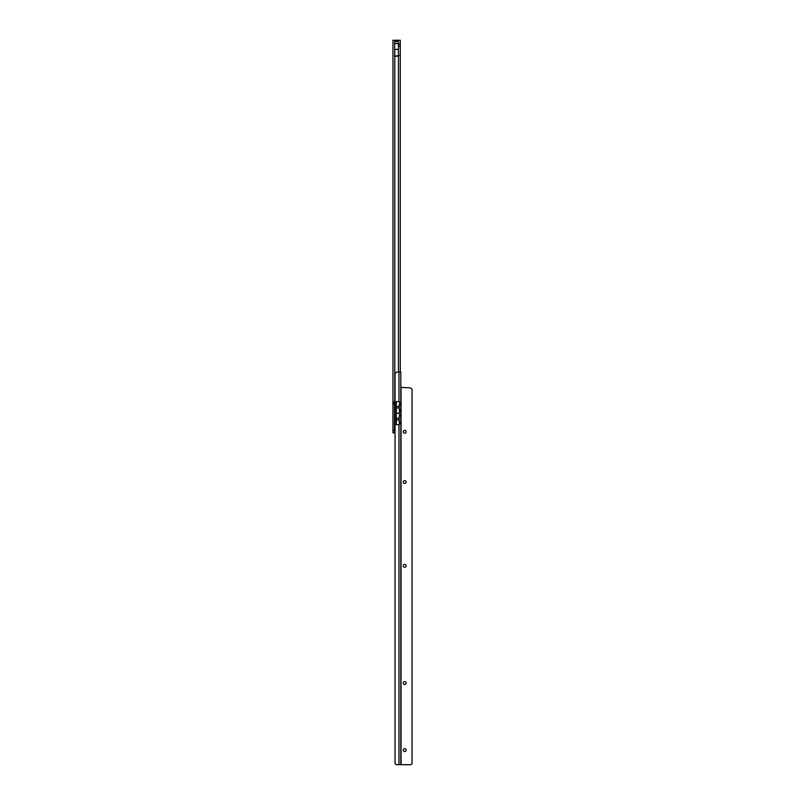 <?xml version="1.0" encoding="UTF-8"?>
<svg xmlns="http://www.w3.org/2000/svg" width="805" height="805" viewBox="0 0 805 805"><rect width="100%" height="100%" fill="white"/><g stroke="black" fill="none" stroke-linecap="round" stroke-linejoin="round"><path stroke-width="1.21" d="M395.044 401.454L392.951 402.178L394.52 402.178L394.52 404.07L392.951 404.07L392.951 40.25L400.276 40.25L400.276 44.044L398.445 44.044M394.52 55.958L398.445 56.229L394.52 56.189L398.445 55.686L398.395 41.427L394.782 41.427L394.782 40.25L396.875 40.25A1.57 1.57 0 0 1 398.395 41.427M394.782 55.686L394.671 49.397L398.445 49.397M398.445 56.229L398.445 372.051M394.671 41.427L394.671 49.397M394.671 43.52L398.445 43.52M394.52 402.178L394.762 401.454M400.276 44.044L400.276 372.051M395.044 432.859L392.951 432.859L392.951 404.07L394.52 404.07L394.52 432.859M400.276 55.465L398.445 55.465M394.671 43.641L398.445 43.641M394.52 422.082L394.782 428.099M395.044 432.265A0.523 0.523 0 0 1 394.782 431.812L394.782 418.208A0.523 0.523 0 0 1 395.044 417.755M394.782 56.229L394.782 432.859M403.285 750.089A1.439 1.439 180 0 1 404.724 748.65A1.439 1.439 180 0 1 406.163 750.089M404.724 681.644A1.439 1.439 180 0 1 406.163 683.083A1.439 1.439 -0 0 0 404.724 681.644A1.439 1.439 -0 0 0 403.285 683.083A1.439 1.439 180 0 1 404.724 681.644M404.724 564.386A1.439 1.439 180 0 1 406.163 565.824A1.439 1.439 -0 0 0 404.724 564.386A1.439 1.439 -0 0 0 403.285 565.824A1.439 1.439 180 0 1 404.724 564.386M404.724 480.625A1.439 1.439 180 0 1 406.163 482.064A1.439 1.439 -0 0 0 404.724 480.625A1.439 1.439 -0 0 0 403.285 482.064A1.439 1.439 180 0 1 404.724 480.625M404.724 430.373A1.439 1.439 180 0 1 406.163 431.812A1.439 1.439 -0 0 0 404.724 430.373A1.439 1.439 -0 0 0 403.285 431.812A1.439 1.439 180 0 1 404.724 430.373M404.724 751.528A1.439 1.439 -0 0 0 406.163 750.079A1.439 1.439 -0 0 0 404.724 748.64A1.439 1.439 -0 0 0 403.285 750.079A1.439 1.439 -0 0 0 404.724 751.528M403.285 683.083A1.439 1.439 -0 0 0 404.724 684.522A1.439 1.439 -0 0 0 406.163 683.083M403.285 565.824A1.439 1.439 -0 0 0 404.724 567.263A1.439 1.439 -0 0 0 406.163 565.824M403.285 482.064A1.439 1.439 -0 0 0 404.724 483.503A1.439 1.439 -0 0 0 406.163 482.064M403.285 431.812A1.439 1.439 -0 0 0 404.724 433.251A1.439 1.439 -0 0 0 406.163 431.812M399.23 413.136L399.803 410.852L400.799 411.295L400.799 415.008L399.803 415.43L399.23 413.136L396.352 413.136M399.23 424.658L399.803 422.897L399.23 422.575L399.23 415.752L399.803 415.43M399.803 422.897L400.799 423.329L400.799 764.659L398.968 764.649L410.48 764.75L400.799 764.659M395.044 763.18L395.044 763.261A1.57 1.57 180 0 0 396.613 764.649L398.968 764.659L396.613 764.649A1.57 1.57 180 0 1 395.044 763.261L395.044 373.933A2.616 2.616 180 0 1 397.549 372.051L400.799 372.061L400.799 402.973L399.803 403.396L399.23 401.625L396.352 401.625L396.352 424.658L398.968 424.658L398.968 764.649M400.799 411.295L400.799 402.973M399.803 410.852L399.23 410.53L399.23 406.344L396.352 406.344M399.23 406.344L399.803 403.396M412.049 763.271L412.049 763.331A1.57 1.57 180 0 1 410.48 764.74L410.48 764.75A1.57 1.57 180 0 0 412.049 763.341L412.049 389.721A2.616 2.616 180 0 0 409.544 387.839L400.799 387.346M400.799 423.36L400.799 415.008M394.52 404.221L392.951 404.221M394.52 430.242L392.951 430.242M394.52 403.023L392.951 403.023M394.52 402.5L392.951 402.5M400.276 44.195L398.445 44.195M400.276 46.298L398.445 46.298M399.23 410.017L400.799 410.017M399.23 404.261L400.799 404.261M398.968 372.051L398.968 401.625M401.061 764.74L401.061 387.839M399.23 416.296L400.799 416.296M399.23 422.062L400.799 422.062M399.23 418.389L396.352 418.389M399.23 407.914L396.352 407.914M399.23 419.958L396.352 419.958"/></g></svg>

